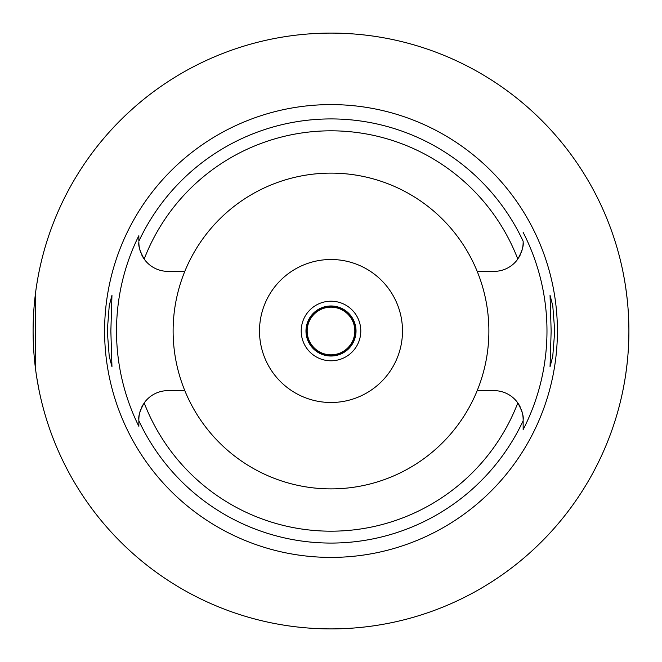 <?xml version="1.0" encoding="UTF-8"?>
<svg xmlns="http://www.w3.org/2000/svg" width="662" height="662" viewBox="0 0 662 662"><rect width="100%" height="100%" fill="white"/><g stroke="black" fill="none" stroke-linecap="round" stroke-linejoin="round"><path stroke-width="0.99" d="M184.814 271.362A157.887 157.887 0 0 0 331 488.887A157.887 157.887 0 0 0 477.186 271.362A157.887 157.887 0 0 0 184.814 271.362L167.933 271.362A29.078 29.078 0 0 1 144.192 259.074C140.013 251.469 138.234 245.875 138.855 242.284A29.078 29.078 0 0 0 139.425 248.035M522.575 248.035A29.078 29.078 0 0 0 523.146 242.284C523.766 245.875 521.987 251.477 517.808 259.074A29.078 29.078 0 0 1 494.067 271.362L477.186 271.362M139.939 250.153A29.078 29.078 0 0 0 140.7 252.487M141.718 254.87A29.078 29.078 0 0 0 144.192 259.074A200.172 200.172 0 0 1 517.808 259.074M138.855 425.823L138.855 426.32A214.488 214.488 0 0 1 138.855 235.68L138.855 240.753M523.146 241.423L523.146 241.241A212.072 212.072 0 0 0 138.855 241.249L138.855 235.689M139.425 413.965A29.078 29.078 0 0 0 138.855 419.716L138.855 420.171M138.855 420.577L138.855 422.439M142.926 404.871A29.078 29.078 0 0 0 141.718 407.13M140.708 409.513A29.078 29.078 0 0 0 139.939 411.847M184.814 390.638L167.933 390.638A29.078 29.078 0 0 0 144.192 402.926C140.013 410.523 138.234 416.125 138.855 419.716L138.855 426.32M520.282 407.13A29.078 29.078 0 0 0 494.067 390.638L477.186 390.638M144.192 402.926A200.172 200.172 0 0 0 517.808 402.926C521.987 410.531 523.766 416.125 523.146 419.716L523.146 429.621A215.977 215.977 0 0 0 523.146 232.379M331 104.596A226.404 226.404 0 0 0 104.596 331A226.404 226.404 0 0 0 331 557.404A226.404 226.404 0 0 0 557.404 331A226.404 226.404 0 0 0 331 104.596M110.852 331L111.961 295.252L109.238 305.703L107.277 331L109.213 356.156L111.961 366.748L110.852 331M554.723 331L552.787 305.844L550.039 295.252L551.148 331L550.039 366.748L552.762 356.297L554.723 331M519.074 257.129A29.078 29.078 0 0 0 520.282 254.87M521.292 252.487A29.078 29.078 0 0 0 522.061 250.153M523.146 241.241L523.146 241.812M523.146 429.199L523.146 421.851M523.146 420.651L523.146 419.716A29.078 29.078 0 0 0 522.575 413.965M522.061 411.847A29.078 29.078 0 0 0 521.3 409.513M331 402.496A71.496 71.496 0 0 0 402.496 331A71.496 71.496 0 0 0 331 259.504A71.496 71.496 0 0 0 259.504 331A71.496 71.496 0 0 0 331 402.496M331 360.79A29.79 29.79 0 0 0 360.79 331A29.79 29.79 0 0 0 331 301.21A29.79 29.79 0 0 0 301.21 331A29.79 29.79 0 0 0 331 360.79M331 356.024A25.024 25.024 0 0 0 356.024 331A25.024 25.024 0 0 0 331 305.976A25.024 25.024 0 0 0 305.976 331A25.024 25.024 0 0 0 331 356.024M99.656 143.323L104.745 137.208M104.91 137.026L107.335 134.229M107.583 133.947L109.627 131.655M110.297 130.91L113.856 127.054M114.675 126.185L116.586 124.191M118.076 122.66L123.024 117.72M124.224 116.545L126.889 114.013M128.809 112.226L135.536 106.193M138.557 103.603L143.323 99.656M39.116 271.42L37.991 277.246M37.842 278.048L36.766 284.403M35.574 292.712L35.657 369.967M36.766 377.58L39.116 390.58M331 628.9A297.9 297.9 0 0 1 33.1 331A297.9 297.9 0 0 1 331 33.1A297.9 297.9 0 0 1 628.9 331A297.9 297.9 0 0 1 331 628.9M621.601 265.462L621.924 266.918M621.974 267.125L622.851 271.288M622.942 271.718L624.208 278.354M625.747 287.771L627.187 299.108M628.279 311.785L628.842 325.042M628.842 336.958L628.288 350.09M627.212 362.71L625.772 374.047M624.233 383.505L622.967 390.15M622.868 390.638L621.982 394.817M621.932 395.057L621.601 396.538M331 355.428A24.428 24.428 0 0 0 355.428 331A24.428 24.428 0 0 0 331 306.572A24.428 24.428 0 0 0 306.572 331A24.428 24.428 0 0 0 331 355.428M331 354.832A23.832 23.832 0 0 0 354.832 331A23.832 23.832 0 0 0 331 307.168A23.832 23.832 0 0 0 307.168 331A23.832 23.832 0 0 0 331 354.832M523.146 420.751A212.072 212.072 0 0 1 138.855 420.751"/></g></svg>
